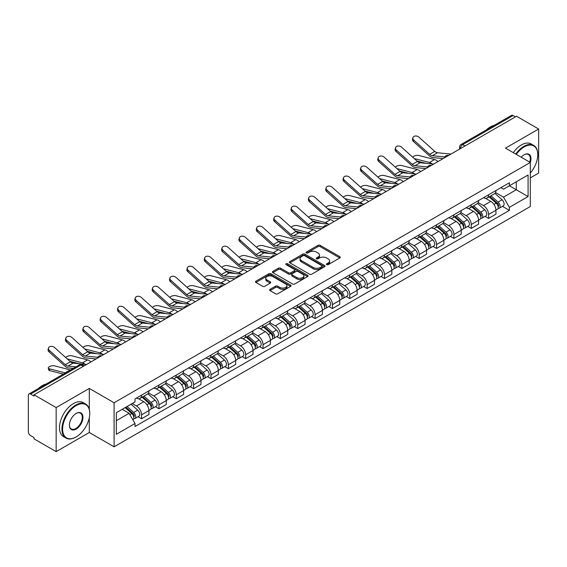 <?xml version="1.0" encoding="UTF-8"?>
<svg xmlns="http://www.w3.org/2000/svg" width="567" height="567" viewBox="0 0 567 567"><rect width="100%" height="100%" fill="white"/><g stroke="black" fill="none" stroke-linecap="round" stroke-linejoin="round"><path stroke-width="0.85" d="M326.684 264.654A1.077 0.624 0 0 0 328.215 264.654L339.817 257.957A1.545 0.893 0 0 0 340.264 257.326A1.545 0.893 0 0 0 339.817 256.695L320.164 245.348A1.545 0.893 0 0 0 317.981 245.348L306.378 252.046A1.077 0.624 0 0 0 306.067 252.485A1.077 0.624 0 0 0 306.378 252.932A1.077 0.624 0 0 0 307.909 252.932L309.412 252.06A4.94 2.849 0 0 1 316.4 252.06L318.037 253.01A4.94 2.849 0 0 1 319.483 255.022A4.94 2.849 0 0 1 318.037 257.042L316.535 257.907A1.077 0.624 0 0 0 316.216 258.346A1.077 0.624 0 0 0 316.535 258.793A1.077 0.624 0 0 0 318.059 258.793L319.561 257.921A4.94 2.849 0 0 1 326.549 257.921L328.187 258.871A4.94 2.849 0 0 1 329.633 260.884A4.94 2.849 0 0 1 328.187 262.904L326.684 263.768A1.077 0.624 0 0 0 326.372 264.215A1.077 0.624 0 0 0 326.684 264.654L326.684 263.768M270.055 289.347A1.545 0.893 0 0 0 269.601 289.978A1.545 0.893 0 0 0 270.055 290.609L275.562 293.791A1.545 0.893 0 0 0 277.752 293.791L290.63 286.349A1.545 0.893 0 0 0 291.084 285.718A1.545 0.893 0 0 0 290.63 285.088L270.983 273.748A1.545 0.893 0 0 0 268.793 273.748L255.915 281.182A1.545 0.893 0 0 0 255.462 281.813A1.545 0.893 0 0 0 255.915 282.444L262.571 286.285A1.545 0.893 0 0 0 264.761 286.285L270.268 283.103A1.545 0.893 0 0 0 270.721 282.472A1.545 0.893 0 0 0 270.268 281.842L266.965 279.935A4.132 2.381 0 0 1 265.76 278.255A4.132 2.381 0 0 1 268.304 276.051A4.132 2.381 0 0 1 272.812 276.568L285.747 284.032A4.132 2.381 0 0 1 286.959 285.718A4.132 2.381 0 0 1 284.407 287.923A4.132 2.381 0 0 1 279.907 287.405L277.752 286.165A1.545 0.893 0 0 0 275.562 286.165L270.055 289.347L270.055 290.609L275.562 287.448L275.562 286.165M114.102 402.761L89.302 388.438L56.154 407.574L34.02 394.795L516.516 116.235L538.65 129.014L505.502 148.15L530.308 162.467L114.102 402.761L114.102 446.81L530.308 206.523L530.308 162.467M309.518 274.187A1.545 0.893 0 0 0 311.701 274.187L324.586 266.745A1.545 0.893 0 0 0 325.04 266.121A1.545 0.893 0 0 0 324.586 265.491L304.933 254.144A1.545 0.893 0 0 0 302.75 254.144L289.865 261.578A1.545 0.893 0 0 0 289.418 262.209A1.545 0.893 0 0 0 289.865 262.84L309.518 274.187M286.533 264.888A1.077 0.624 0 0 1 287.632 265.037L307.59 276.561L294.727 283.989A1.545 0.893 0 0 1 292.544 283.989L272.89 272.642L278.404 269.481L278.404 268.198L272.89 271.38A1.545 0.893 0 0 0 272.436 272.011A1.545 0.893 0 0 0 272.89 272.642L272.89 271.38M278.404 269.481A1.545 0.893 0 0 1 280.587 269.481L280.587 268.198A1.545 0.893 0 0 0 278.404 268.198M280.587 268.198L288.56 272.798A1.545 0.893 0 0 0 290.743 272.798L294.401 270.686A1.545 0.893 0 0 0 294.847 270.055A1.545 0.893 0 0 0 294.401 269.424L286.101 264.64A1.077 0.624 0 0 1 285.782 264.194A1.077 0.624 0 0 1 286.448 263.62A1.077 0.624 0 0 1 287.632 263.754L307.612 275.293A1.545 0.893 0 0 1 308.058 275.916A1.545 0.893 0 0 1 307.612 276.547L307.612 275.293M56.154 407.574L56.154 451.63L34.02 438.851L34.02 437.568L30.575 435.576A3.147 1.814 -120 0 1 28.35 431.721L28.35 395.376A3.147 1.814 -120 0 1 29.002 393.937L79.387 364.843A3.147 1.814 60 0 1 80.961 364.999L30.575 394.093A3.147 1.814 -120 0 0 29.002 393.937M530.308 177.882L538.65 173.063L538.65 129.014M56.154 451.63L89.302 432.493L114.102 446.81M34.02 394.795L34.02 396.085L30.575 394.093M465.018 145.967L462.686 144.613A3.147 1.814 60 0 0 461.113 144.457L511.498 115.37A3.147 1.814 60 0 1 513.071 115.526L462.686 144.613A3.147 1.814 120 0 0 460.461 148.469L460.461 148.597M515.403 116.873L513.071 115.526M488.598 194.772A7.236 4.175 60 0 1 487.103 198.018L494.438 193.779A7.236 4.175 -120 0 0 495.941 190.533M478.179 202.561L483.481 205.623A7.236 4.175 60 0 1 488.598 214.482L495.941 210.244A7.236 4.175 -120 0 0 490.824 201.384L485.572 198.351M495.941 210.244L495.941 214.163L488.598 218.401L485.076 216.367M487.103 198.018A7.236 4.175 60 0 1 483.538 197.692M488.598 214.482L488.598 218.401M471.248 204.786A7.236 4.175 60 0 1 469.752 208.032L477.088 203.794A7.236 4.175 -120 0 0 478.591 200.548M467.725 226.382L471.248 228.416L478.591 224.178L478.591 220.265A7.236 4.175 -120 0 0 473.473 211.399L468.214 208.365M469.752 208.032A7.236 4.175 60 0 1 466.187 207.706M460.829 212.575L466.131 215.637A7.236 4.175 60 0 1 471.248 224.504L471.248 228.416M453.898 214.801A7.236 4.175 60 0 1 452.395 218.054L459.738 213.816A7.236 4.175 -120 0 0 461.24 210.563M450.375 236.404L453.898 238.438L461.24 234.199L461.24 230.28A7.236 4.175 -120 0 0 456.123 221.421L450.864 218.387M452.395 218.054A7.236 4.175 60 0 1 448.837 217.728M443.479 222.597L448.781 225.659A7.236 4.175 60 0 1 453.898 234.518L453.898 238.438M436.547 224.823A7.236 4.175 60 0 1 435.045 228.069L442.388 223.83A7.236 4.175 -120 0 0 443.883 220.584M433.025 246.418L436.547 248.452L443.883 244.214L443.883 240.295A7.236 4.175 -120 0 0 438.773 231.435L433.514 228.402M435.045 228.069A7.236 4.175 60 0 1 431.487 227.743M426.129 232.612L431.43 235.674A7.236 4.175 60 0 1 436.547 244.533L436.547 248.452M419.197 234.837A7.236 4.175 60 0 1 417.695 238.083L425.037 233.845A7.236 4.175 -120 0 0 426.533 230.599M415.675 256.44L419.197 258.467L426.533 254.229L426.533 250.316A7.236 4.175 -120 0 0 421.416 241.45L416.164 238.416M417.695 238.083A7.236 4.175 60 0 1 414.137 237.757M408.779 242.633L414.08 245.688A7.236 4.175 60 0 1 419.197 254.555L419.197 258.467M401.84 244.859A7.236 4.175 60 0 1 400.345 248.105L407.687 243.867A7.236 4.175 -120 0 0 409.183 240.621M398.325 266.455L401.84 268.489L409.183 264.25L409.183 260.331A7.236 4.175 -120 0 0 404.065 251.472L398.814 248.438M400.345 248.105A7.236 4.175 60 0 1 396.78 247.779M391.428 252.648L396.73 255.71A7.236 4.175 60 0 1 401.84 264.569L401.84 268.489M384.49 254.874A7.236 4.175 60 0 1 382.994 258.12L390.337 253.881A7.236 4.175 -120 0 0 391.832 250.635M380.974 276.476L384.49 278.503L391.832 274.265L391.832 270.353A7.236 4.175 -120 0 0 386.715 261.486L381.463 258.453M382.994 258.12A7.236 4.175 60 0 1 379.429 257.794M374.071 262.663L379.373 265.725A7.236 4.175 60 0 1 384.49 274.591L384.49 278.503M367.14 264.888A7.236 4.175 60 0 1 365.644 268.141L372.987 263.903A7.236 4.175 -120 0 0 374.482 260.65M363.624 286.491L367.14 288.525L374.482 284.287L374.482 280.367A7.236 4.175 -120 0 0 369.365 271.508L364.113 268.474M365.644 268.141A7.236 4.175 60 0 1 362.079 267.815M356.721 272.684L362.022 275.746A7.236 4.175 60 0 1 367.14 284.606L367.14 288.525M349.789 274.91A7.236 4.175 60 0 1 348.294 278.156L355.629 273.918A7.236 4.175 -120 0 0 357.132 270.672M346.267 296.506L349.789 298.54L357.132 294.301L357.132 290.382A7.236 4.175 -120 0 0 352.015 281.523L346.763 278.489M348.294 278.156A7.236 4.175 60 0 1 344.729 277.83M339.371 282.699L344.672 285.761A7.236 4.175 60 0 1 349.789 294.62L349.789 298.54M332.439 284.925A7.236 4.175 60 0 1 330.944 288.178L338.279 283.939A7.236 4.175 -120 0 0 339.782 280.686M328.917 306.527L332.439 308.554L339.782 304.323L339.782 300.404A7.236 4.175 -120 0 0 334.665 291.537L329.406 288.504M330.944 288.178A7.236 4.175 60 0 1 327.379 287.845M322.021 292.721L327.322 295.776A7.236 4.175 60 0 1 332.439 304.642L332.439 308.554M315.089 294.946A7.236 4.175 60 0 1 313.586 298.192L320.929 293.954A7.236 4.175 -120 0 0 322.432 290.708M311.567 316.542L315.089 318.576L322.432 314.338L322.432 310.418A7.236 4.175 -120 0 0 317.314 301.559L312.056 298.525M313.586 298.192A7.236 4.175 60 0 1 310.029 297.866M304.67 302.735L309.972 305.797A7.236 4.175 60 0 1 315.089 314.657L315.089 318.576M297.739 304.961A7.236 4.175 60 0 1 296.236 308.207L303.579 303.969A7.236 4.175 -120 0 0 305.074 300.723M294.216 326.564L297.739 328.591L305.074 324.352L305.074 320.44A7.236 4.175 -120 0 0 299.964 311.574L294.705 308.54M296.236 308.207A7.236 4.175 60 0 1 292.678 307.881M287.32 312.75L292.622 315.812A7.236 4.175 60 0 1 297.739 324.678L297.739 328.591M280.389 314.976A7.236 4.175 60 0 1 278.886 318.229L286.229 313.99A7.236 4.175 -120 0 0 287.724 310.744M276.866 336.578L280.389 338.612L287.724 334.374L287.724 330.455A7.236 4.175 -120 0 0 282.607 321.595L277.355 318.562M278.886 318.229A7.236 4.175 60 0 1 275.328 317.903M269.97 322.772L275.271 325.834A7.236 4.175 60 0 1 280.389 334.693L280.389 338.612M263.031 324.997A7.236 4.175 60 0 1 261.536 328.243L268.878 324.005A7.236 4.175 -120 0 0 270.374 320.759M259.516 346.593L263.031 348.627L270.374 344.389L270.374 340.469A7.236 4.175 -120 0 0 265.257 331.61L260.005 328.577M261.536 328.243A7.236 4.175 60 0 1 257.971 327.917M252.62 332.786L257.921 335.848A7.236 4.175 60 0 1 263.031 344.708L263.031 348.627M245.681 335.012A7.236 4.175 60 0 1 244.186 338.265L251.528 334.027A7.236 4.175 -120 0 0 253.024 330.774M242.166 356.615L245.681 358.649L253.024 354.41L253.024 350.491A7.236 4.175 -120 0 0 247.907 341.632L242.655 338.598M244.186 338.265A7.236 4.175 60 0 1 240.621 337.939M235.262 342.808L240.564 345.87A7.236 4.175 60 0 1 245.681 354.729L245.681 358.649M228.331 345.034A7.236 4.175 60 0 1 226.835 348.28L234.178 344.041A7.236 4.175 -120 0 0 235.674 340.795M224.815 366.629L228.331 368.663L235.674 364.425L235.674 360.506A7.236 4.175 -120 0 0 230.556 351.646L225.305 348.613M226.835 348.28A7.236 4.175 60 0 1 223.27 347.954M217.912 352.823L223.214 355.885A7.236 4.175 60 0 1 228.331 364.744L228.331 368.663M210.981 355.048A7.236 4.175 60 0 1 209.485 358.294L216.821 354.056A7.236 4.175 -120 0 0 218.323 350.81M207.458 376.651L210.981 378.678L218.323 374.44L218.323 370.527A7.236 4.175 -120 0 0 213.206 361.661L207.954 358.627M209.485 358.294A7.236 4.175 60 0 1 205.92 357.968M200.562 362.837L205.864 365.899A7.236 4.175 60 0 1 210.981 374.766L210.981 378.678M193.63 365.07A7.236 4.175 60 0 1 192.135 368.316L199.471 364.078A7.236 4.175 -120 0 0 200.973 360.832M190.108 386.666L193.63 388.7L200.973 384.461L200.973 380.542A7.236 4.175 -120 0 0 195.856 371.683L190.597 368.649M192.135 368.316A7.236 4.175 60 0 1 188.57 367.99M183.212 372.859L188.513 375.921A7.236 4.175 60 0 1 193.63 384.78L193.63 388.7M176.28 375.085A7.236 4.175 60 0 1 174.778 378.331L182.12 374.092A7.236 4.175 -120 0 0 183.623 370.846M172.758 396.68L176.28 398.714L183.623 394.476L183.623 390.564A7.236 4.175 -120 0 0 178.506 381.697L173.247 378.664M174.778 378.331A7.236 4.175 60 0 1 171.22 378.005M165.862 382.874L171.163 385.936A7.236 4.175 60 0 1 176.28 394.802L176.28 398.714M158.93 385.099A7.236 4.175 60 0 1 157.428 388.352L164.77 384.114A7.236 4.175 -120 0 0 166.266 380.861M155.408 406.702L158.93 408.736L166.266 404.498L166.266 400.578A7.236 4.175 -120 0 0 161.156 391.719L155.897 388.686M157.428 388.352A7.236 4.175 60 0 1 153.87 388.026M148.511 392.896L153.813 395.957A7.236 4.175 60 0 1 158.93 404.817L158.93 408.736M141.58 395.121A7.236 4.175 60 0 1 140.077 398.367L147.42 394.129A7.236 4.175 -120 0 0 148.915 390.883M138.057 416.717L141.58 418.751L148.915 414.512L148.915 410.593A7.236 4.175 -120 0 0 143.798 401.734L138.546 398.7M140.077 398.367A7.236 4.175 60 0 1 136.519 398.041M132.231 403.534L136.463 405.972A7.236 4.175 60 0 1 141.58 414.831L141.58 418.751M500.888 187.67L503.503 189.18L528.083 174.99L516.296 181.794L516.296 189.761L503.503 197.146L495.53 192.539M116.327 420.679L129.12 413.293L135.017 423.499L116.327 434.294L116.327 412.712L135.017 401.925L135.017 398.906L509.4 182.758L509.4 185.778L528.083 196.565L509.4 207.352L503.503 197.146M528.083 174.99L528.083 196.565M135.017 423.499L135.017 426.519L509.4 210.371L509.4 207.352M89.302 388.438L89.302 409.261M89.302 417.659L89.302 432.493M129.12 413.293L122.224 409.31M502.433 206.353L509.4 210.371M327.116 264.803L328.187 264.187A4.94 2.849 0 0 0 329.633 262.174L329.633 260.884M319.483 255.022L319.483 256.312A4.94 2.849 0 0 1 318.037 258.325L316.967 258.942M339.796 257.971L320.164 246.631A1.545 0.893 0 0 0 317.981 246.631L306.811 253.08M324.565 266.759L304.933 255.426A1.545 0.893 0 0 0 302.75 255.426L289.886 262.854L289.865 261.578M321.858 266.561A1.077 0.624 0 0 0 322.169 266.121A1.077 0.624 0 0 0 321.858 265.675L304.607 255.717A1.077 0.624 0 0 0 303.076 255.717L301.495 256.631A4.94 2.849 0 0 0 300.049 258.651A4.94 2.849 0 0 0 301.495 260.664L313.289 267.475A4.94 2.849 0 0 0 320.27 267.475L321.858 266.561L321.858 267.844A1.077 0.624 0 0 0 322.169 267.404L322.169 266.121M300.049 258.651L300.049 259.934A4.94 2.849 0 0 0 301.495 261.947L301.495 260.664M321.858 267.844L320.27 268.758A4.94 2.849 0 0 1 313.289 268.758L301.495 261.947M280.587 269.481L288.56 274.081A1.545 0.893 0 0 0 290.743 274.081L294.401 271.976A1.545 0.893 0 0 0 294.847 271.345L294.847 270.055M296.825 277.575A4.132 2.381 0 0 0 301.325 278.092A4.132 2.381 0 0 0 303.877 275.888A4.132 2.381 0 0 0 302.665 274.201L298.107 271.572A1.545 0.893 0 0 0 295.924 271.572L292.267 273.684A1.545 0.893 0 0 0 291.814 274.315A1.545 0.893 0 0 0 292.267 274.945L296.825 277.575L296.825 278.858A4.132 2.381 0 0 0 301.325 279.375A4.132 2.381 0 0 0 303.877 277.171L303.877 275.888M291.814 274.315L291.814 275.597A1.545 0.893 0 0 0 292.267 276.228L292.267 274.945M296.825 278.858L292.267 276.228M286.959 285.718L286.959 287.008A4.132 2.381 0 0 1 284.407 289.205A4.132 2.381 0 0 1 279.907 288.688L277.752 287.448A1.545 0.893 0 0 0 275.562 287.448M265.76 278.255L265.76 279.538A4.132 2.381 0 0 0 266.965 281.225L266.965 279.935M270.253 283.117L266.965 281.225M290.609 286.363L270.983 275.03A1.545 0.893 0 0 0 268.793 275.03L255.937 282.458M437.951 161.595A7.867 4.543 -120 0 0 434.613 159.533L418.765 155.457A3.615 1.453 -11.9 0 0 415.264 155.67A3.615 1.453 -11.9 0 0 412.748 157.208M489.101 196.862L496.168 203.17A3.934 2.268 60 0 1 497.408 209.251L495.941 210.095M489.286 197.025L492.617 198.953M489.817 196.451L497.684 203.468A1.885 1.091 60 0 1 498.273 206.388A1.885 1.091 60 0 1 498.102 206.459M490.994 195.771L498.06 202.079A3.934 2.268 60 0 1 499.293 208.16A3.934 2.268 60 0 1 498.109 208.287M494.934 193.404L502.064 199.768A3.934 2.268 60 0 1 503.298 205.849L499.293 208.16M426.122 163.353L416.979 161M432.174 163.941A7.867 4.543 -120 0 0 429.495 162.488L414.271 158.569M450.978 154.068L437.455 152.743A5.819 3.359 60 0 1 434.776 151.389L418.935 137.164A3.615 2.573 15.6 0 0 415.37 135.995A3.615 2.573 15.6 0 0 412.889 137.668A3.615 2.573 15.6 0 0 413.818 140.12L413.428 141.502A3.615 2.573 -164.4 0 1 412.5 139.057L412.889 137.668M444.826 156.924L432.337 155.698A5.819 3.359 60 0 1 429.666 154.337L413.818 140.12M443.188 158.569L432.89 157.555A7.867 4.543 60 0 1 429.276 155.727L413.428 141.502M420.601 171.61A7.867 4.543 -120 0 0 417.262 169.547L401.415 165.472A3.615 1.453 -11.9 0 0 397.914 165.692A3.615 1.453 -11.9 0 0 395.397 167.222M471.751 206.877L478.817 213.185A3.934 2.268 60 0 1 480.058 219.266L478.591 220.116M471.935 207.047L475.266 208.968M472.46 206.466L480.327 213.49A1.885 1.091 60 0 1 480.922 216.41A1.885 1.091 60 0 1 480.752 216.474M473.643 205.786L480.71 212.093A3.934 2.268 60 0 1 481.943 218.175A3.934 2.268 60 0 1 480.759 218.302M477.584 203.418L484.714 209.783A3.934 2.268 60 0 1 485.947 215.864L481.943 218.175M408.764 173.367L399.622 171.014M414.817 173.963A7.867 4.543 -120 0 0 412.145 172.503L396.921 168.59M403.25 181.624A7.867 4.543 -120 0 0 399.912 179.569L384.065 175.494A3.615 1.453 -11.9 0 0 380.563 175.706A3.615 1.453 -11.9 0 0 378.047 177.237M454.401 216.899L461.467 223.207A3.934 2.268 60 0 1 462.7 229.288L461.233 230.131M454.585 217.062L457.916 218.982M455.11 216.488L462.977 223.504A1.885 1.091 60 0 1 463.572 226.424A1.885 1.091 60 0 1 463.402 226.495M456.286 215.807L463.359 222.115A3.934 2.268 60 0 1 464.593 228.196A3.934 2.268 60 0 1 463.409 228.324M460.234 213.44L467.364 219.805A3.934 2.268 60 0 1 468.597 225.886L464.593 228.196M391.414 183.382L382.271 181.036M397.467 183.977A7.867 4.543 -120 0 0 394.795 182.524L379.571 178.605M433.627 164.09L420.104 162.757A5.819 3.359 60 0 1 417.425 161.404L401.578 147.179A3.615 2.573 15.6 0 0 398.02 146.01A3.615 2.573 15.6 0 0 395.539 147.682A3.615 2.573 15.6 0 0 396.468 150.135L396.078 151.517A3.615 2.573 -164.4 0 1 395.149 149.071L395.539 147.682M427.475 166.939L414.987 165.713A5.819 3.359 60 0 1 412.308 164.359L396.468 150.135M425.838 168.583L415.54 167.577A7.867 4.543 60 0 1 411.925 165.741L396.078 151.517M416.277 174.104L402.754 172.779A5.819 3.359 60 0 1 400.075 171.418L384.228 157.201A3.615 2.573 15.6 0 0 380.67 156.031A3.615 2.573 15.6 0 0 378.189 157.704A3.615 2.573 15.6 0 0 379.11 160.149L378.728 161.538A3.615 2.573 -164.4 0 1 377.799 159.086L378.189 157.704M410.125 176.954L397.637 175.727A5.819 3.359 60 0 1 394.958 174.374L379.11 160.149M408.488 178.605L398.19 177.591A7.867 4.543 60 0 1 394.575 175.763L378.728 161.538M530.308 173.048A19.193 11.078 120 0 0 537.757 154.763A19.193 11.078 120 0 0 524.192 146.931A19.193 11.078 120 0 0 516.31 154.387M515.743 154.054A19.661 11.354 -60 0 1 523.858 146.35A19.661 11.354 -60 0 1 533.689 145.379A19.661 11.354 -60 0 1 537.757 154.38A19.661 11.354 -60 0 1 537.757 154.571M521.25 157.236A9.596 5.542 -60 0 1 524.192 154.763L524.192 154.763A9.596 5.542 -60 0 1 530.301 162.467M529.72 162.127A9.122 5.266 120 0 0 528.416 154.5A9.122 5.266 120 0 0 524.021 154.862M486.295 129.921A19.661 11.354 -60 0 1 490.264 126.958A19.661 11.354 -60 0 1 494.24 125.335M513.291 152.643A19.661 11.354 -60 0 1 521.413 144.939A19.661 11.354 -60 0 1 531.244 143.961L533.689 145.379M75.843 437.114L76.176 436.923A19.193 11.078 120 0 0 89.749 413.421A19.193 11.078 120 0 0 76.176 405.589A19.193 11.078 120 0 0 62.604 429.091A19.193 11.078 120 0 0 76.176 436.923L75.843 437.114A19.661 11.354 -60 0 1 66.013 438.093A19.661 11.354 -60 0 1 63.001 422.337A19.661 11.354 -60 0 1 75.843 405.008A19.661 11.354 -60 0 1 85.674 404.037A19.661 11.354 -60 0 1 89.749 413.038A19.661 11.354 -60 0 1 89.742 413.23M76.176 413.421L76.176 413.421A9.596 5.542 -60 0 1 82.959 417.34A9.596 5.542 -60 0 1 76.176 429.091A9.596 5.542 -60 0 1 69.394 425.172A9.596 5.542 -60 0 1 76.176 413.421L76.176 413.421M69.394 424.974A9.122 5.266 120 0 0 71.279 428.964A9.122 5.266 120 0 0 75.843 428.51A9.122 5.266 120 0 0 81.804 420.473A9.122 5.266 120 0 0 80.408 413.159A9.122 5.266 120 0 0 76.006 413.52M38.28 388.579A19.661 11.354 -60 0 1 42.256 385.617A19.661 11.354 -60 0 1 46.225 383.994M66.013 438.093L63.568 436.675A19.661 11.354 -60 0 1 60.549 420.92A19.661 11.354 -60 0 1 73.398 403.598A19.661 11.354 -60 0 1 83.229 402.62L85.674 404.037M385.9 191.646A7.867 4.543 -120 0 0 382.562 189.584L366.714 185.508A3.615 1.453 -11.9 0 0 363.213 185.721A3.615 1.453 -11.9 0 0 360.697 187.259M437.051 226.913L444.117 233.221A3.934 2.268 60 0 1 445.35 239.302L443.883 240.153M437.235 227.083L440.566 229.004M437.759 226.502L445.627 233.526A1.885 1.091 60 0 1 446.222 236.439A1.885 1.091 60 0 1 446.052 236.51M438.936 225.822L446.009 232.13A3.934 2.268 60 0 1 447.243 238.211A3.934 2.268 60 0 1 446.052 238.338M442.884 223.455L450.014 229.819A3.934 2.268 60 0 1 451.247 235.9L447.243 238.211M374.064 193.404L364.921 191.051M380.117 193.999A7.867 4.543 -120 0 0 377.445 192.539L362.221 188.62M368.55 201.661A7.867 4.543 -120 0 0 365.212 199.605L349.364 195.53A3.615 1.453 -11.9 0 0 345.863 195.743A3.615 1.453 -11.9 0 0 343.347 197.273M419.693 236.935L426.767 243.243A3.934 2.268 60 0 1 428 249.324L426.533 250.167M419.885 237.098L423.209 239.019M420.409 236.517L428.276 243.541A1.885 1.091 60 0 1 428.872 246.461A1.885 1.091 60 0 1 428.695 246.525M421.586 235.837L428.659 242.152A3.934 2.268 60 0 1 429.892 248.233A3.934 2.268 60 0 1 428.702 248.353M425.526 233.476L432.664 239.834A3.934 2.268 60 0 1 433.897 245.915L429.892 248.233M356.714 203.418L347.571 201.065M362.767 204.014A7.867 4.543 -120 0 0 360.095 202.554L344.864 198.641M351.2 211.682A7.867 4.543 -120 0 0 347.862 209.62L332.014 205.545A3.615 1.453 -11.9 0 0 328.513 205.757A3.615 1.453 -11.9 0 0 325.997 207.295M402.343 246.95L409.417 253.258A3.934 2.268 60 0 1 410.65 259.339L409.183 260.189M402.535 247.12L405.859 249.041M403.059 246.539L410.926 253.555A1.885 1.091 60 0 1 411.522 256.475A1.885 1.091 60 0 1 411.344 256.546M404.236 245.858L411.309 252.166A3.934 2.268 60 0 1 412.542 258.247A3.934 2.268 60 0 1 411.351 258.375M408.176 243.491L415.313 249.856A3.934 2.268 60 0 1 416.547 255.937L412.542 258.247M339.364 213.44L330.221 211.087M345.416 214.028A7.867 4.543 -120 0 0 342.744 212.575L327.513 208.656M398.927 184.119L385.404 182.794A5.819 3.359 60 0 1 382.725 181.44L366.877 167.215A3.615 2.573 15.6 0 0 363.319 166.046A3.615 2.573 15.6 0 0 360.839 167.719A3.615 2.573 15.6 0 0 361.76 170.171L361.377 171.553A3.615 2.573 -164.4 0 1 360.449 169.108L360.839 167.719M392.775 186.975L380.287 185.749A5.819 3.359 60 0 1 377.608 184.395L361.76 170.171M391.138 188.62L380.84 187.613A7.867 4.543 60 0 1 377.225 185.778L361.377 171.553M381.577 194.141L368.054 192.808A5.819 3.359 60 0 1 365.375 191.455L349.527 177.23A3.615 2.573 15.6 0 0 345.969 176.068A3.615 2.573 15.6 0 0 343.482 177.74A3.615 2.573 15.6 0 0 344.41 180.186L344.027 181.575A3.615 2.573 -164.4 0 1 343.099 179.122L343.482 177.74M375.425 196.99L362.937 195.764A5.819 3.359 60 0 1 360.258 194.41L344.41 180.186M373.788 198.641L363.49 197.628A7.867 4.543 60 0 1 359.875 195.799L344.027 181.575M364.227 204.155L350.697 202.83A5.819 3.359 60 0 1 348.025 201.476L332.177 187.252A3.615 2.573 15.6 0 0 328.619 186.082A3.615 2.573 15.6 0 0 326.131 187.755A3.615 2.573 15.6 0 0 327.06 190.207L326.67 191.589A3.615 2.573 -164.4 0 1 325.749 189.144L326.131 187.755M358.075 207.012L345.587 205.786A5.819 3.359 60 0 1 342.907 204.425L327.06 190.207M356.43 208.656L346.139 207.642A7.867 4.543 60 0 1 342.518 205.814L326.67 191.589M333.843 221.697A7.867 4.543 -120 0 0 330.511 219.635L314.664 215.559A3.615 1.453 -11.9 0 0 311.163 215.779A3.615 1.453 -11.9 0 0 308.646 217.31M384.993 256.964L392.066 263.279A3.934 2.268 60 0 1 393.3 269.353L391.832 270.204M385.184 257.135L388.508 259.055M385.709 256.553L393.576 263.577A1.885 1.091 60 0 1 394.164 266.497A1.885 1.091 60 0 1 393.994 266.561M386.885 255.873L393.952 262.181A3.934 2.268 60 0 1 395.192 268.262A3.934 2.268 60 0 1 394.001 268.389M390.826 253.506L397.956 259.87A3.934 2.268 60 0 1 399.196 265.951L395.192 268.262M322.013 223.455L312.871 221.102M328.066 224.05A7.867 4.543 -120 0 0 325.394 222.59L310.163 218.678M346.876 214.177L333.346 212.845A5.819 3.359 60 0 1 330.674 211.491L314.827 197.266A3.615 2.573 15.6 0 0 311.269 196.097A3.615 2.573 15.6 0 0 308.781 197.777A3.615 2.573 15.6 0 0 309.71 200.222L309.32 201.611A3.615 2.573 -164.4 0 1 308.398 199.159L308.781 197.777M340.724 217.026L328.229 215.8A5.819 3.359 60 0 1 325.557 214.446L309.71 200.222M339.08 218.671L328.789 217.664A7.867 4.543 60 0 1 325.167 215.829L309.32 201.611M316.492 231.712A7.867 4.543 -120 0 0 313.154 229.656L297.314 225.581A3.615 1.453 -11.9 0 0 293.805 225.794A3.615 1.453 -11.9 0 0 291.289 227.324M367.643 266.986L374.716 273.294A3.934 2.268 60 0 1 375.949 279.375L374.482 280.218M367.827 267.149L371.158 269.07M368.359 266.575L376.226 273.592A1.885 1.091 60 0 1 376.814 276.512A1.885 1.091 60 0 1 376.644 276.583M369.535 265.895L376.601 272.203A3.934 2.268 60 0 1 377.842 278.284A3.934 2.268 60 0 1 376.651 278.411M373.476 263.527L380.606 269.892A3.934 2.268 60 0 1 381.839 275.973L377.842 278.284M304.663 233.469L295.52 231.123M310.716 234.065A7.867 4.543 -120 0 0 308.044 232.612L292.813 228.692M329.526 224.192L315.996 222.866A5.819 3.359 60 0 1 313.324 221.506L297.477 207.288A3.615 2.573 15.6 0 0 293.912 206.119A3.615 2.573 15.6 0 0 291.431 207.791A3.615 2.573 15.6 0 0 292.359 210.237L291.97 211.626A3.615 2.573 -164.4 0 1 291.041 209.173L291.431 207.791M323.367 227.041L310.879 225.815A5.819 3.359 60 0 1 308.207 224.461L292.359 210.237M321.73 228.692L311.439 227.679A7.867 4.543 60 0 1 307.817 225.85L291.97 211.626M299.142 241.733A7.867 4.543 -120 0 0 295.804 239.671L279.956 235.596A3.615 1.453 -11.9 0 0 276.455 235.815A3.615 1.453 -11.9 0 0 273.939 237.346M350.293 277.001L357.359 283.309A3.934 2.268 60 0 1 358.599 289.39L357.132 290.24M350.477 277.171L353.808 279.092M351.008 276.59L358.876 283.613A1.885 1.091 60 0 1 359.464 286.526A1.885 1.091 60 0 1 359.294 286.597M352.185 275.909L359.251 282.217A3.934 2.268 60 0 1 360.484 288.298A3.934 2.268 60 0 1 359.301 288.426M356.126 273.542L363.256 279.907A3.934 2.268 60 0 1 364.489 285.988L360.484 288.298M287.313 243.491L278.17 241.138M293.366 244.086A7.867 4.543 -120 0 0 290.687 242.626L275.463 238.714M312.169 234.206L298.646 232.881A5.819 3.359 60 0 1 295.967 231.527L280.126 217.303A3.615 2.573 15.6 0 0 276.561 216.133A3.615 2.573 15.6 0 0 274.081 217.806A3.615 2.573 15.6 0 0 275.009 220.258L274.619 221.64A3.615 2.573 -164.4 0 1 273.691 219.195L274.081 217.806M306.017 237.063L293.529 235.837A5.819 3.359 60 0 1 290.857 234.483L275.009 220.258M304.38 238.707L294.082 237.701A7.867 4.543 60 0 1 290.467 235.865L274.619 221.64M281.792 251.748A7.867 4.543 -120 0 0 278.454 249.693L262.606 245.617A3.615 1.453 -11.9 0 0 259.105 245.83A3.615 1.453 -11.9 0 0 256.589 247.361M332.942 287.022L340.009 293.33A3.934 2.268 60 0 1 341.249 299.411L339.775 300.255M333.127 287.185L336.458 289.106M333.651 286.604L341.518 293.628A1.885 1.091 60 0 1 342.114 296.548A1.885 1.091 60 0 1 341.944 296.612M334.835 285.931L341.901 292.239A3.934 2.268 60 0 1 343.134 298.32A3.934 2.268 60 0 1 341.951 298.44M338.775 283.564L345.905 289.928A3.934 2.268 60 0 1 347.139 296.002L343.134 298.32M269.956 253.506L260.813 251.16M276.009 254.101A7.867 4.543 -120 0 0 273.337 252.641L258.113 248.729M294.819 244.228L281.296 242.903A5.819 3.359 60 0 1 278.617 241.542L262.769 227.317A3.615 2.573 15.6 0 0 259.211 226.155A3.615 2.573 15.6 0 0 256.731 227.828A3.615 2.573 15.6 0 0 257.659 230.273L257.269 231.662A3.615 2.573 -164.4 0 1 256.341 229.21L256.731 227.828M288.667 247.077L276.179 245.851A5.819 3.359 60 0 1 273.5 244.497L257.659 230.273M287.03 248.729L276.731 247.715A7.867 4.543 60 0 1 273.117 245.887L257.269 231.662M264.442 261.77A7.867 4.543 -120 0 0 261.103 259.707L245.256 255.632A3.615 1.453 -11.9 0 0 241.755 255.845A3.615 1.453 -11.9 0 0 239.239 257.383M315.592 297.037L322.658 303.345A3.934 2.268 60 0 1 323.892 309.426L322.425 310.277M315.776 297.207L319.108 299.128M316.301 296.626L324.168 303.643A1.885 1.091 60 0 1 324.763 306.563A1.885 1.091 60 0 1 324.593 306.634M317.477 295.946L324.551 302.254A3.934 2.268 60 0 1 325.784 308.335A3.934 2.268 60 0 1 324.6 308.462M321.425 293.578L328.555 299.943A3.934 2.268 60 0 1 329.788 306.024L325.784 308.335M252.606 263.527L243.463 261.174M258.658 264.123A7.867 4.543 -120 0 0 255.986 262.663L240.762 258.743M277.469 254.243L263.946 252.917A5.819 3.359 60 0 1 261.267 251.564L245.419 237.339A3.615 2.573 15.6 0 0 241.861 236.17A3.615 2.573 15.6 0 0 239.38 237.842A3.615 2.573 15.6 0 0 240.302 240.295L239.919 241.677A3.615 2.573 -164.4 0 1 238.99 239.231L239.38 237.842M271.317 257.099L258.828 255.873A5.819 3.359 60 0 1 256.149 254.512L240.302 240.295M269.679 258.743L259.381 257.73A7.867 4.543 60 0 1 255.767 255.901L239.919 241.677M247.092 271.784A7.867 4.543 -120 0 0 243.753 269.722L227.906 265.654A3.615 1.453 -11.9 0 0 224.404 265.866A3.615 1.453 -11.9 0 0 221.888 267.397M298.242 307.052L305.308 313.367A3.934 2.268 60 0 1 306.541 319.448L305.074 320.291M298.426 307.222L301.75 309.143M298.951 306.641L306.818 313.664A1.885 1.091 60 0 1 307.413 316.584A1.885 1.091 60 0 1 307.243 316.648M300.127 305.96L307.201 312.275A3.934 2.268 60 0 1 308.434 318.349A3.934 2.268 60 0 1 307.243 318.477M304.075 303.593L311.205 309.958A3.934 2.268 60 0 1 312.438 316.039L308.434 318.349M235.255 273.542L226.113 271.189M241.308 274.137A7.867 4.543 -120 0 0 238.636 272.677L223.412 268.765M260.118 264.265L246.595 262.932A5.819 3.359 60 0 1 243.916 261.578L228.069 247.354A3.615 2.573 15.6 0 0 224.511 246.191A3.615 2.573 15.6 0 0 222.03 247.864A3.615 2.573 15.6 0 0 222.951 250.309L222.569 251.698A3.615 2.573 -164.4 0 1 221.64 249.246L222.03 247.864M253.966 267.114L241.478 265.888A5.819 3.359 60 0 1 238.799 264.534L222.951 250.309M252.329 268.758L242.031 267.752A7.867 4.543 60 0 1 238.416 265.916L222.569 251.698M229.741 281.799A7.867 4.543 -120 0 0 226.403 279.744L210.555 275.668A3.615 1.453 -11.9 0 0 207.054 275.881A3.615 1.453 -11.9 0 0 204.538 277.419M280.885 317.073L287.958 323.381A3.934 2.268 60 0 1 289.191 329.462L287.724 330.306M281.076 317.237L284.4 319.157M281.601 316.662L289.468 323.679A1.885 1.091 60 0 1 290.063 326.599A1.885 1.091 60 0 1 289.886 326.67M282.777 315.982L289.85 322.29A3.934 2.268 60 0 1 291.084 328.371A3.934 2.268 60 0 1 289.893 328.499M286.718 313.615L293.855 319.979A3.934 2.268 60 0 1 295.088 326.06L291.084 328.371M217.905 283.557L208.762 281.211M223.958 284.152A7.867 4.543 -120 0 0 221.286 282.699L206.055 278.78M242.768 274.279L229.245 272.954A5.819 3.359 60 0 1 226.566 271.6L210.718 257.375A3.615 2.573 15.6 0 0 207.161 256.206A3.615 2.573 15.6 0 0 204.673 257.879A3.615 2.573 15.6 0 0 205.601 260.324L205.219 261.713A3.615 2.573 -164.4 0 1 204.29 259.268L204.673 257.879M236.616 277.135L224.128 275.909A5.819 3.359 60 0 1 221.449 274.548L205.601 260.324M234.979 278.78L224.681 277.766A7.867 4.543 60 0 1 221.066 275.938L205.219 261.713M212.391 291.821A7.867 4.543 -120 0 0 209.053 289.758L193.205 285.683A3.615 1.453 -11.9 0 0 189.704 285.903A3.615 1.453 -11.9 0 0 187.188 287.434M263.535 327.088L270.608 333.396A3.934 2.268 60 0 1 271.841 339.477L270.374 340.328M263.726 327.258L267.05 329.179M264.25 326.677L272.117 333.701A1.885 1.091 60 0 1 272.713 336.614A1.885 1.091 60 0 1 272.536 336.685M265.427 325.997L272.5 332.305A3.934 2.268 60 0 1 273.733 338.386A3.934 2.268 60 0 1 272.543 338.513M269.368 323.629L276.505 329.994A3.934 2.268 60 0 1 277.738 336.075L273.733 338.386M200.555 293.578L191.412 291.225M206.608 294.174A7.867 4.543 -120 0 0 203.936 292.714L188.705 288.801M225.418 284.301L211.888 282.968A5.819 3.359 60 0 1 209.216 281.615L193.368 267.39A3.615 2.573 15.6 0 0 189.81 266.221A3.615 2.573 15.6 0 0 187.323 267.893A3.615 2.573 15.6 0 0 188.251 270.346L187.861 271.728A3.615 2.573 -164.4 0 1 186.94 269.282L187.323 267.893M219.266 287.15L206.778 285.924A5.819 3.359 60 0 1 204.099 284.57L188.251 270.346M217.622 288.794L207.331 287.788A7.867 4.543 60 0 1 203.709 285.952L187.861 271.728M195.034 301.835A7.867 4.543 -120 0 0 191.703 299.78L175.855 295.705A3.615 1.453 -11.9 0 0 172.354 295.917A3.615 1.453 -11.9 0 0 169.838 297.448M246.184 337.11L253.258 343.418A3.934 2.268 60 0 1 254.491 349.499L253.024 350.342M246.376 337.273L249.7 339.194M246.9 336.699L254.767 343.715A1.885 1.091 60 0 1 255.356 346.635A1.885 1.091 60 0 1 255.185 346.706M248.077 336.018L255.143 342.326A3.934 2.268 60 0 1 256.383 348.407A3.934 2.268 60 0 1 255.193 348.535M252.017 333.651L259.147 340.016A3.934 2.268 60 0 1 260.388 346.097L256.383 348.407M183.205 303.593L174.062 301.247M189.258 304.188A7.867 4.543 -120 0 0 186.586 302.728L171.354 298.816M208.068 294.316L194.538 292.99A5.819 3.359 60 0 1 191.866 291.629L176.018 277.412A3.615 2.573 15.6 0 0 172.46 276.242A3.615 2.573 15.6 0 0 169.972 277.915A3.615 2.573 15.6 0 0 170.901 280.36L170.511 281.749A3.615 2.573 -164.4 0 1 169.59 279.297L169.972 277.915M201.916 297.165L189.421 295.939A5.819 3.359 60 0 1 186.749 294.585L170.901 280.36M200.271 298.816L189.98 297.803A7.867 4.543 60 0 1 186.359 295.974L170.511 281.749M177.684 311.857A7.867 4.543 -120 0 0 174.345 309.795L158.505 305.719A3.615 1.453 -11.9 0 0 154.997 305.932A3.615 1.453 -11.9 0 0 152.48 307.47M228.834 347.124L235.907 353.432A3.934 2.268 60 0 1 237.141 359.513L235.674 360.364M229.018 347.295L232.35 349.215M229.55 346.713L237.417 353.73A1.885 1.091 60 0 1 238.005 356.65A1.885 1.091 60 0 1 237.835 356.721M230.726 346.033L237.793 352.341A3.934 2.268 60 0 1 239.033 358.422A3.934 2.268 60 0 1 237.842 358.55M234.667 343.666L241.797 350.03A3.934 2.268 60 0 1 243.03 356.111L239.033 358.422M165.855 313.615L156.712 311.262M171.907 314.21A7.867 4.543 -120 0 0 169.235 312.75L154.004 308.831M190.718 304.33L177.188 303.005A5.819 3.359 60 0 1 174.516 301.651L158.668 287.426A3.615 2.573 15.6 0 0 155.103 286.257A3.615 2.573 15.6 0 0 152.622 287.93A3.615 2.573 15.6 0 0 153.551 290.382L153.161 291.764A3.615 2.573 -164.4 0 1 152.232 289.319L152.622 287.93M184.558 307.186L172.07 305.96A5.819 3.359 60 0 1 169.398 304.607L153.551 290.382M182.921 308.831L172.63 307.824A7.867 4.543 60 0 1 169.009 305.989L153.161 291.764M160.333 321.872A7.867 4.543 -120 0 0 156.995 319.816L141.148 315.741A3.615 1.453 -11.9 0 0 137.646 315.954A3.615 1.453 -11.9 0 0 135.13 317.485M211.484 357.139L218.55 363.454A3.934 2.268 60 0 1 219.79 369.535L218.323 370.379M211.668 357.309L214.999 359.23M212.2 356.728L220.067 363.752A1.885 1.091 60 0 1 220.655 366.672A1.885 1.091 60 0 1 220.485 366.736M213.376 356.048L220.443 362.363A3.934 2.268 60 0 1 221.676 368.444A3.934 2.268 60 0 1 220.492 368.564M217.317 353.68L224.447 360.045A3.934 2.268 60 0 1 225.68 366.126L221.676 368.444M148.504 323.629L139.362 321.276M154.557 324.225A7.867 4.543 -120 0 0 151.878 322.765L136.654 318.852M173.36 314.352L159.837 313.019A5.819 3.359 60 0 1 157.158 311.666L141.318 297.441A3.615 2.573 15.6 0 0 137.753 296.279A3.615 2.573 15.6 0 0 135.272 297.951A3.615 2.573 15.6 0 0 136.2 300.397L135.811 301.786A3.615 2.573 -164.4 0 1 134.882 299.333L135.272 297.951M167.208 317.201L154.72 315.975A5.819 3.359 60 0 1 152.048 314.621L136.2 300.397M165.571 318.852L155.273 317.839A7.867 4.543 60 0 1 151.658 316.003L135.811 301.786M142.983 331.893A7.867 4.543 -120 0 0 139.645 329.831L123.797 325.756A3.615 1.453 -11.9 0 0 120.296 325.968A3.615 1.453 -11.9 0 0 117.78 327.506M194.134 367.161L201.2 373.469A3.934 2.268 60 0 1 202.44 379.55L200.966 380.4M194.318 367.324L197.649 369.252M194.842 366.75L202.71 373.766A1.885 1.091 60 0 1 203.305 376.686A1.885 1.091 60 0 1 203.135 376.757M196.026 366.069L203.092 372.377A3.934 2.268 60 0 1 204.326 378.458A3.934 2.268 60 0 1 203.142 378.586M199.967 363.702L207.097 370.067A3.934 2.268 60 0 1 208.33 376.148L204.326 378.458M131.147 333.651L122.004 331.298M137.2 334.239A7.867 4.543 -120 0 0 134.528 332.786L119.304 328.867M156.01 324.367L142.487 323.041A5.819 3.359 60 0 1 139.808 321.687L123.96 307.463A3.615 2.573 15.6 0 0 120.402 306.293A3.615 2.573 15.6 0 0 117.922 307.966A3.615 2.573 15.6 0 0 118.85 310.418L118.46 311.8A3.615 2.573 -164.4 0 1 117.532 309.355L117.922 307.966M149.858 327.223L137.37 325.997A5.819 3.359 60 0 1 134.691 324.636L118.85 310.418M148.221 328.867L137.923 327.854A7.867 4.543 60 0 1 134.308 326.025L118.46 311.8M125.633 341.908A7.867 4.543 -120 0 0 122.295 339.846L106.447 335.77A3.615 1.453 -11.9 0 0 102.946 335.99A3.615 1.453 -11.9 0 0 100.43 337.521M176.784 377.175L183.85 383.483A3.934 2.268 60 0 1 185.083 389.564L183.616 390.415M176.968 377.346L180.299 379.266M177.492 376.764L185.359 383.788A1.885 1.091 60 0 1 185.955 386.708A1.885 1.091 60 0 1 185.785 386.772M178.669 376.084L185.742 382.392A3.934 2.268 60 0 1 186.975 388.473A3.934 2.268 60 0 1 185.792 388.601M182.617 373.717L189.747 380.081A3.934 2.268 60 0 1 190.98 386.162L186.975 388.473M113.797 343.666L104.654 341.313M119.85 344.261A7.867 4.543 -120 0 0 117.178 342.801L101.954 338.889M138.66 334.388L125.137 333.056A5.819 3.359 60 0 1 122.458 331.702L106.61 317.477A3.615 2.573 15.6 0 0 103.052 316.308A3.615 2.573 15.6 0 0 100.572 317.981A3.615 2.573 15.6 0 0 101.493 320.433L101.11 321.815A3.615 2.573 -164.4 0 1 100.182 319.37L100.572 317.981M132.508 337.237L120.02 336.011A5.819 3.359 60 0 1 117.341 334.658L101.493 320.433M130.871 338.882L120.573 337.875A7.867 4.543 60 0 1 116.958 336.04L101.11 321.815M108.283 351.923A7.867 4.543 -120 0 0 104.945 349.867L89.097 345.792A3.615 1.453 -11.9 0 0 85.596 346.005A3.615 1.453 -11.9 0 0 83.08 347.536M159.433 387.197L166.5 393.505A3.934 2.268 60 0 1 167.733 399.586L166.266 400.43M159.618 387.36L162.942 389.281M160.142 386.786L168.009 393.803A1.885 1.091 60 0 1 168.605 396.723A1.885 1.091 60 0 1 168.434 396.794M161.319 386.106L168.392 392.414A3.934 2.268 60 0 1 169.625 398.495A3.934 2.268 60 0 1 168.434 398.622M165.266 383.739L172.396 390.103A3.934 2.268 60 0 1 173.63 396.184L169.625 398.495M96.447 353.68L87.304 351.334M102.499 354.276A7.867 4.543 -120 0 0 99.827 352.823L84.603 348.903M121.31 344.403L107.787 343.078A5.819 3.359 60 0 1 105.108 341.717L89.26 327.499A3.615 2.573 15.6 0 0 85.702 326.33A3.615 2.573 15.6 0 0 83.214 328.002A3.615 2.573 15.6 0 0 84.143 330.448L83.76 331.837A3.615 2.573 -164.4 0 1 82.832 329.384L83.214 328.002M115.158 347.252L102.67 346.026A5.819 3.359 60 0 1 99.99 344.672L84.143 330.448M113.52 348.903L103.222 347.89A7.867 4.543 60 0 1 99.608 346.061L83.76 331.837M90.933 361.944A7.867 4.543 -120 0 0 87.594 359.882L71.747 355.807A3.615 1.453 -11.9 0 0 68.246 356.026A3.615 1.453 -11.9 0 0 65.729 357.557M142.076 397.212L149.149 403.52A3.934 2.268 60 0 1 150.383 409.601L148.915 410.451M142.267 397.382L145.591 399.303M142.792 396.801L150.659 403.824A1.885 1.091 60 0 1 151.254 406.737A1.885 1.091 60 0 1 151.077 406.808M143.968 396.12L151.042 402.428A3.934 2.268 60 0 1 152.275 408.509A3.934 2.268 60 0 1 151.084 408.637M147.909 393.753L155.046 400.118A3.934 2.268 60 0 1 156.279 406.199L152.275 408.509M79.096 363.702L69.954 361.349M85.149 364.298A7.867 4.543 -120 0 0 82.477 362.837L67.246 358.918M103.959 354.418L90.436 353.092A5.819 3.359 60 0 1 87.757 351.738L71.91 337.514A3.615 2.573 15.6 0 0 68.352 336.344A3.615 2.573 15.6 0 0 65.864 338.017A3.615 2.573 15.6 0 0 66.793 340.469L66.41 341.851A3.615 2.573 -164.4 0 1 65.481 339.406L65.864 338.017M97.808 357.274L85.319 356.048A5.819 3.359 60 0 1 82.64 354.694L66.793 340.469M96.17 358.918L85.872 357.912A7.867 4.543 60 0 1 82.25 356.076L66.41 341.851M49.662 370.612A3.615 1.453 168.1 0 1 48.684 369.882L48.294 368.047A3.615 1.453 -11.9 0 0 49.279 368.777L49.662 370.612L63.32 374.121M70.499 369.975A7.867 4.543 -120 0 0 70.244 369.904L54.397 365.828A3.615 1.453 -11.9 0 0 50.371 366.211A3.615 1.453 -11.9 0 0 48.294 368.047M125.158 407.616L131.799 413.541A3.934 2.268 60 0 1 133.032 419.623L132.841 419.729M125.229 407.574L128.241 409.317M125.874 407.205L133.309 413.839A1.885 1.091 60 0 1 133.904 416.759A1.885 1.091 60 0 1 133.727 416.823M127.051 406.525L133.692 412.45A3.934 2.268 60 0 1 134.925 418.531A3.934 2.268 60 0 1 133.734 418.652M131.055 404.214L137.696 410.132A3.934 2.268 60 0 1 138.929 416.213L134.925 418.531M65.389 372.93A7.867 4.543 -120 0 0 65.127 372.852L49.279 368.777M86.609 364.439L73.079 363.107A5.819 3.359 60 0 1 70.407 361.753L54.56 347.528A3.615 2.573 15.6 0 0 51.002 346.366A3.615 2.573 15.6 0 0 48.514 348.039A3.615 2.573 15.6 0 0 49.442 350.484L49.053 351.873A3.615 2.573 -164.4 0 1 48.131 349.421L48.514 348.039M75.921 366.842L67.969 366.062A5.819 3.359 60 0 1 65.29 364.709L49.442 350.484M73.249 368.387L68.522 367.926A7.867 4.543 60 0 1 64.9 366.098L49.053 351.873M460.567 148.533L460.461 148.469A3.147 1.814 0 0 1 459.539 147.186L459.539 149.128M158.93 404.817L166.266 400.578M176.28 394.802L183.623 390.564M193.63 384.78L200.973 380.542M210.981 374.766L218.323 370.527M228.331 364.744L235.674 360.506M245.681 354.729L253.024 350.491M263.031 344.708L270.374 340.469M280.389 334.693L287.724 330.455M297.739 324.678L305.074 320.44M315.089 314.657L322.432 310.418M332.439 304.642L339.782 300.404M349.789 294.62L357.132 290.382M367.14 284.606L374.482 280.367M384.49 274.591L391.832 270.353M401.84 264.569L409.183 260.331M419.197 254.555L426.533 250.316M436.547 244.533L443.883 240.295M453.898 234.518L461.24 230.28M471.248 224.504L478.591 220.265M141.58 414.831L148.915 410.593M136.463 405.972L143.798 401.734M153.813 395.957L161.156 391.719M171.163 385.936L178.506 381.697M188.513 375.921L195.856 371.683M205.864 365.899L213.206 361.661M223.214 355.885L230.556 351.646M240.564 345.87L247.907 341.632M257.921 335.848L265.257 331.61M275.271 325.834L282.607 321.595M292.622 315.812L299.964 311.574M309.972 305.797L317.314 301.559M327.322 295.776L334.665 291.537M344.672 285.761L352.015 281.523M362.022 275.746L369.365 271.508M379.373 265.725L386.715 261.486M396.73 255.71L404.065 251.472M414.08 245.688L421.416 241.45M431.43 235.674L438.773 231.435M448.781 225.659L456.123 221.421M466.131 215.637L473.473 211.399M483.481 205.623L490.824 201.384M448.249 155.649A3.147 1.814 120 0 0 446.86 156.449M430.899 165.663A3.147 1.814 120 0 0 429.51 166.464M413.549 175.678A3.147 1.814 120 0 0 412.159 176.486M396.198 185.7A3.147 1.814 120 0 0 394.809 186.5M378.848 195.714A3.147 1.814 120 0 0 377.459 196.515M361.498 205.736A3.147 1.814 120 0 0 360.109 206.537M344.148 215.751A3.147 1.814 120 0 0 342.759 216.551M326.79 225.765A3.147 1.814 120 0 0 325.401 226.573M309.44 235.787A3.147 1.814 120 0 0 308.051 236.588M292.09 245.802A3.147 1.814 120 0 0 290.701 246.602M274.74 255.823A3.147 1.814 120 0 0 273.351 256.624M257.39 265.838A3.147 1.814 120 0 0 256 266.639M240.039 275.853A3.147 1.814 120 0 0 238.65 276.661M222.689 285.874A3.147 1.814 120 0 0 221.3 286.675M205.339 295.889A3.147 1.814 120 0 0 203.95 296.69M187.982 305.911A3.147 1.814 120 0 0 186.593 306.712M170.632 315.925A3.147 1.814 120 0 0 169.242 316.726M153.281 325.947A3.147 1.814 120 0 0 151.892 326.748M135.931 335.962A3.147 1.814 120 0 0 134.542 336.763M118.581 345.976A3.147 1.814 120 0 0 117.192 346.784M101.231 355.998A3.147 1.814 120 0 0 99.842 356.799M83.292 366.353L80.961 364.999A3.147 1.814 120 0 1 82.534 364.843A3.147 3.147 0 0 0 79.387 364.843M328.187 264.187L328.187 262.904M316.535 258.793L316.535 257.907M318.037 258.325L318.037 257.042M306.378 252.932L306.378 252.046M317.981 246.631L317.981 245.348M320.164 246.631L320.164 245.348M339.817 257.957L339.817 256.695M302.75 255.426L302.75 254.144M304.933 255.426L304.933 254.144M324.586 266.745L324.586 265.491M313.289 268.758L313.289 267.475M320.27 268.758L320.27 267.475M288.56 274.081L288.56 272.798M290.743 274.081L290.743 272.798M294.401 271.976L294.401 270.686M287.632 265.037L287.632 263.754M277.752 287.448L277.752 286.165M279.907 288.688L279.907 287.405M270.268 283.103L270.268 281.842M255.915 282.444L255.915 281.182M268.793 275.03L268.793 273.748M270.983 275.03L270.983 273.748M290.63 286.349L290.63 285.088M496.168 203.17L493.963 204.446M498.662 205.523L497.954 205.934M502.064 199.768L498.06 202.079M434.613 159.533L429.495 162.488M432.337 155.698L437.455 152.743M429.666 154.337L434.776 151.389M478.817 213.185L476.613 214.461M481.312 215.545L480.603 215.949M484.714 209.783L480.71 212.093M417.262 169.547L412.145 172.503M461.467 223.207L459.263 224.475M463.962 225.56L463.253 225.971M467.364 219.805L463.359 222.115M399.912 179.569L394.795 182.524M414.987 165.713L420.104 162.757M412.308 164.359L417.425 161.404M397.637 175.727L402.754 172.779M394.958 174.374L400.075 171.418M444.117 233.221L441.913 234.497M446.612 235.574L445.903 235.985M450.014 229.819L446.009 232.13M382.562 189.584L377.445 192.539M426.767 243.243L424.563 244.512M429.262 245.596L428.553 246.007M432.664 239.834L428.659 242.152M365.212 199.605L360.095 202.554M409.417 253.258L407.212 254.533M411.911 255.611L411.203 256.022M415.313 249.856L411.309 252.166M347.862 209.62L342.744 212.575M380.287 185.749L385.404 182.794M377.608 184.395L382.725 181.44M362.937 195.764L368.054 192.808M360.258 194.41L365.375 191.455M345.587 205.786L350.697 202.83M342.907 204.425L348.025 201.476M392.066 263.279L389.862 264.548M394.561 265.632L393.852 266.036M397.956 259.87L393.952 262.181M330.511 219.635L325.394 222.59M328.229 215.8L333.346 212.845M325.557 214.446L330.674 211.491M374.716 273.294L372.512 274.57M377.204 275.647L376.495 276.058M380.606 269.892L376.601 272.203M313.154 229.656L308.044 232.612M310.879 225.815L315.996 222.866M308.207 224.461L313.324 221.506M357.359 283.309L355.155 284.584M359.854 285.662L359.145 286.073M363.256 279.907L359.251 282.217M295.804 239.671L290.687 242.626M293.529 235.837L298.646 232.881M290.857 234.483L295.967 231.527M340.009 293.33L337.804 294.599M342.503 295.683L341.795 296.094M345.905 289.928L341.901 292.239M278.454 249.693L273.337 252.641M276.179 245.851L281.296 242.903M273.5 244.497L278.617 241.542M322.658 303.345L320.454 304.621M325.153 305.698L324.444 306.109M328.555 299.943L324.551 302.254M261.103 259.707L255.986 262.663M258.828 255.873L263.946 252.917M256.149 254.512L261.267 251.564M305.308 313.367L303.104 314.635M307.803 315.72L307.094 316.124M311.205 309.958L307.201 312.275M243.753 269.722L238.636 272.677M241.478 265.888L246.595 262.932M238.799 264.534L243.916 261.578M287.958 323.381L285.754 324.657M290.453 325.734L289.744 326.145M293.855 319.979L289.85 322.29M226.403 279.744L221.286 282.699M224.128 275.909L229.245 272.954M221.449 274.548L226.566 271.6M270.608 333.396L268.404 334.672M273.103 335.756L272.394 336.16M276.505 329.994L272.5 332.305M209.053 289.758L203.936 292.714M206.778 285.924L211.888 282.968M204.099 284.57L209.216 281.615M253.258 343.418L251.053 344.686M255.752 345.771L255.044 346.182M259.147 340.016L255.143 342.326M191.703 299.78L186.586 302.728M189.421 295.939L194.538 292.99M186.749 294.585L191.866 291.629M235.907 353.432L233.703 354.708M238.395 355.785L237.686 356.196M241.797 350.03L237.793 352.341M174.345 309.795L169.235 312.75M172.07 305.96L177.188 303.005M169.398 304.607L174.516 301.651M218.55 363.454L216.346 364.723M221.045 365.807L220.336 366.218M224.447 360.045L220.443 362.363M156.995 319.816L151.878 322.765M154.72 315.975L159.837 313.019M152.048 314.621L157.158 311.666M201.2 373.469L198.996 374.744M203.695 375.822L202.986 376.233M207.097 370.067L203.092 372.377M139.645 329.831L134.528 332.786M137.37 325.997L142.487 323.041M134.691 324.636L139.808 321.687M183.85 383.483L181.646 384.759M186.345 385.844L185.636 386.247M189.747 380.081L185.742 382.392M122.295 339.846L117.178 342.801M120.02 336.011L125.137 333.056M117.341 334.658L122.458 331.702M166.5 393.505L164.295 394.774M168.994 395.858L168.286 396.269M172.396 390.103L168.392 392.414M104.945 349.867L99.827 352.823M102.67 346.026L107.787 343.078M99.99 344.672L105.108 341.717M149.149 403.52L146.945 404.795M151.644 405.873L150.935 406.284M155.046 400.118L151.042 402.428M87.594 359.882L82.477 362.837M85.319 356.048L90.436 353.092M82.64 354.694L87.757 351.738M131.799 413.541L129.9 414.64M134.294 415.894L133.585 416.306M137.696 410.132L133.692 412.45M70.244 369.904L65.127 372.852M67.969 366.062L73.079 363.107M65.29 364.709L70.407 361.753M448.518 155.493A3.147 3.147 0 0 0 444.485 157.824M431.168 165.507A3.147 3.147 0 0 0 427.128 167.839M413.818 175.529A3.147 3.147 0 0 0 409.778 177.854M396.468 185.544A3.147 3.147 0 0 0 392.428 187.875M379.117 195.558A3.147 3.147 0 0 0 375.078 197.89M361.76 205.58A3.147 3.147 0 0 0 357.727 207.912M344.41 215.595A3.147 3.147 0 0 0 340.377 217.926M327.06 225.616A3.147 3.147 0 0 0 323.027 227.941M309.71 235.631A3.147 3.147 0 0 0 305.67 237.963M292.359 245.653A3.147 3.147 0 0 0 288.32 247.977M275.009 255.667A3.147 3.147 0 0 0 270.969 257.999M257.659 265.682A3.147 3.147 0 0 0 253.619 268.014M240.309 275.704A3.147 3.147 0 0 0 236.269 278.036M222.951 285.718A3.147 3.147 0 0 0 218.919 288.05M205.601 295.74A3.147 3.147 0 0 0 201.568 298.065M188.251 305.755A3.147 3.147 0 0 0 184.218 308.087M170.901 315.769A3.147 3.147 0 0 0 166.861 318.101M153.551 325.791A3.147 3.147 0 0 0 149.511 328.123M136.2 335.806A3.147 3.147 0 0 0 132.161 338.138M118.85 345.827A3.147 3.147 0 0 0 114.81 348.152M101.493 355.842A3.147 3.147 0 0 0 97.46 358.174M84.214 365.821L82.534 364.843M461.113 144.457A3.147 3.147 0 0 0 459.539 147.186M537.757 154.763L537.757 154.38M89.749 413.421L89.749 413.038"/></g></svg>
